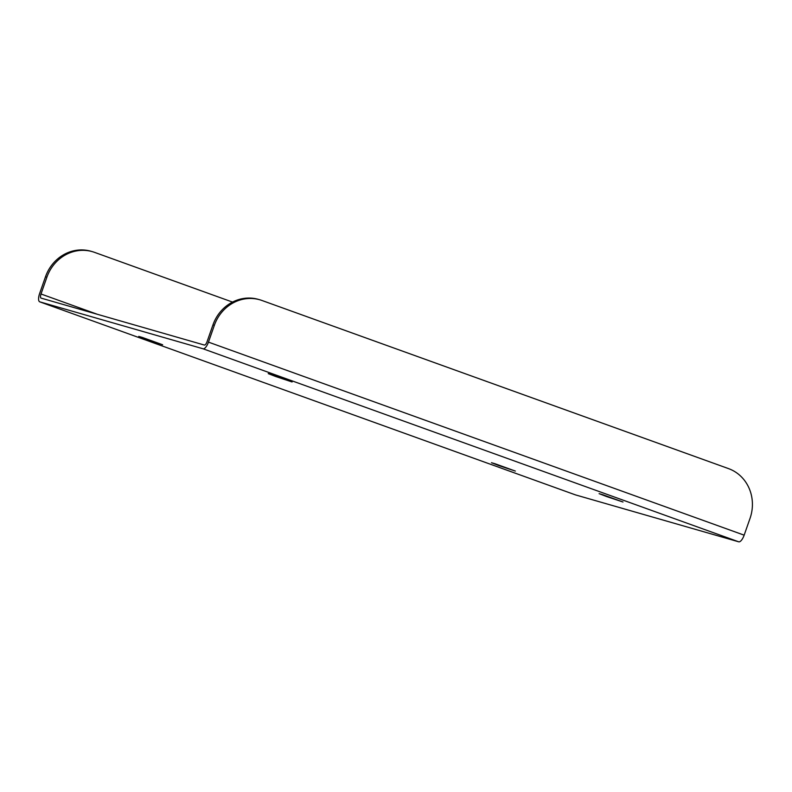 <?xml version="1.0" encoding="UTF-8"?>
<svg xmlns="http://www.w3.org/2000/svg" width="792" height="792" viewBox="0 0 792 792"><rect width="100%" height="100%" fill="white"/><g stroke="black" fill="none" stroke-linecap="round" stroke-linejoin="round"><path stroke-width="1.19" d="M275.656 376.497L268.221 373.616L271.785 374.646L292.1 381.972L275.656 376.497M606.553 496.534L599.108 493.654L602.672 494.683L622.997 502.009L606.553 496.534M498.901 465.597L491.456 462.706L495.02 463.736L515.344 471.072L498.901 465.597M146.193 339.283L138.749 336.402L142.312 337.432L162.637 344.758L146.193 339.283M232.521 302.079L94.505 252.351A39.541 36.729 -74 0 0 92.367 251.658L90.961 251.252A39.541 36.729 106 0 0 45.481 276.794L39.6 293.584A7.91 2.921 -70.2 0 0 39.739 301.831A7.91 2.921 -70.2 0 0 39.798 301.851L203.039 348.777A7.91 2.921 -70.2 0 0 208.464 342.124L214.345 325.334A39.541 36.729 -74 0 1 259.825 299.792A39.541 36.729 -74 0 1 261.974 300.485L728.531 468.617A39.541 36.729 -74 0 1 750.034 518.374L744.153 535.164A7.91 2.921 109.8 0 1 738.728 541.817L575.487 494.891A7.91 2.921 109.8 0 1 575.418 494.871A7.91 2.921 109.8 0 1 575.348 494.842M45.481 276.794L46.886 277.2A39.541 36.729 -74 0 1 92.367 251.658M46.886 277.2L41.006 293.99A3.95 1.465 -70.2 0 0 41.075 298.109A3.95 1.465 -70.2 0 0 41.105 298.119L204.346 345.045A3.95 1.465 109.8 0 0 207.059 341.718L212.939 324.928L214.345 325.334M259.825 299.792L258.42 299.386A39.541 36.729 106 0 0 212.939 324.928M41.006 293.99L97.317 314.275M208.464 342.124L744.153 535.164M738.728 541.817L203.039 348.777M39.798 301.851L575.487 494.891M39.739 301.831L575.418 494.871"/></g></svg>
